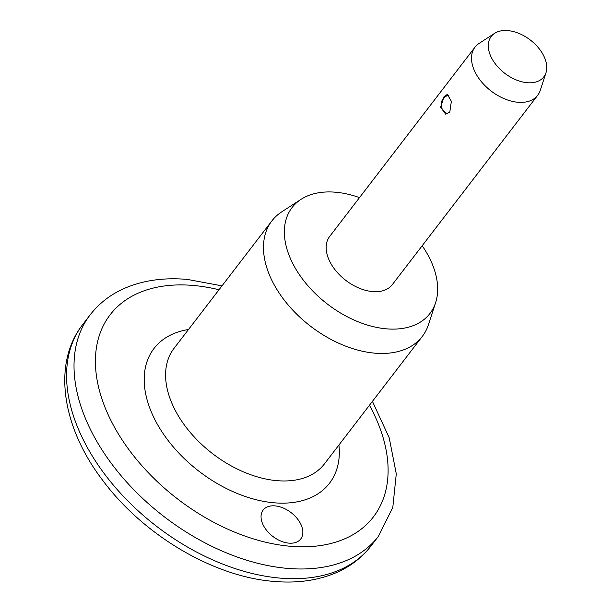 <?xml version="1.0" encoding="UTF-8"?>
<svg xmlns="http://www.w3.org/2000/svg" width="612" height="612" viewBox="0 0 612 612"><rect width="100%" height="100%" fill="white"/><g stroke="black" fill="none" stroke-linecap="round" stroke-linejoin="round"><path stroke-width="0.92" d="M288.841 543.135A23.707 15.002 -142.5 0 1 266.335 530A23.707 15.002 -142.5 0 1 263.145 510.071A23.707 15.002 -142.5 0 1 275.056 505.887A23.707 15.002 -142.5 0 1 297.562 519.022A23.707 15.002 -142.5 0 1 300.752 538.95A23.707 15.002 -142.5 0 1 288.841 543.135M449.789 112.08L445.597 114.115L440.64 107.215L444.052 96.558L447.341 94.439L451.373 101.263L449.789 112.08M422.181 245.726A86.927 54.996 -142.5 0 1 435.622 302.626L428.492 324.567A94.829 59.999 -142.5 0 1 422.318 336.386A94.829 59.999 -142.5 0 1 374.659 353.147A94.829 59.999 -142.5 0 1 284.634 300.607A94.829 59.999 -142.5 0 1 271.881 220.894A94.829 59.999 -142.5 0 1 281.704 211.874L301.066 199.321A86.927 54.996 -142.5 0 1 335.743 192.229A86.927 54.996 -142.5 0 1 359.504 197.607M435.622 302.626A86.927 54.996 -142.5 0 1 386.271 328.82A86.927 54.996 -142.5 0 1 298.48 273.312A86.927 54.996 -142.5 0 1 301.066 199.321M545.996 72.713L540.266 90.354A39.512 25 -142.5 0 1 537.696 95.281A39.512 25 -142.5 0 1 517.836 102.258A39.512 25 -142.5 0 1 480.321 80.363A39.512 25 -142.5 0 1 475.011 47.155A39.512 25 -142.5 0 1 479.104 43.398L494.664 33.308A33.163 20.984 -142.5 0 1 507.891 30.6A33.163 20.984 -142.5 0 1 537.099 46.267A33.163 20.984 -142.5 0 1 545.996 72.713A33.163 20.984 -142.5 0 1 527.169 82.704A33.163 20.984 -142.5 0 1 493.677 61.529A33.163 20.984 -142.5 0 1 494.664 33.308M537.696 95.281L392.353 284.588A39.512 25 -142.5 0 1 372.494 291.572A39.512 25 -142.5 0 1 334.978 269.678A39.512 25 -142.5 0 1 329.669 236.462L475.011 47.155M219.012 289.759A165.951 104.996 37.5 0 0 193.53 285.475A165.951 104.996 37.5 0 0 103.589 403.629A165.951 104.996 37.5 0 0 289.989 546.241A165.951 104.996 37.5 0 0 369.449 405.259M372.433 401.365L389.209 437.779L396.278 473.818L392.797 507.447L378.476 536.25A181.756 114.995 -142.5 0 1 287.127 568.364A181.756 114.995 -142.5 0 1 114.574 467.66A181.756 114.995 -142.5 0 1 90.132 314.882L82.681 324.589A181.756 114.995 37.5 0 0 107.123 477.368A181.756 114.995 37.5 0 0 279.676 578.072A181.756 114.995 37.5 0 0 371.017 545.958C361.99 557.609 350.401 566.521 336.248 572.679C317.743 580.558 296.889 583.466 273.686 581.4C213.236 576.626 143.285 534.995 102.87 480.558C62.302 427.719 51.821 364.079 82.681 324.589M271.881 220.894L173.992 348.396A94.829 59.999 37.5 0 0 186.744 428.109A94.829 59.999 37.5 0 0 276.769 480.649A94.829 59.999 37.5 0 0 324.429 463.896L422.318 336.386M338.933 445.008A110.634 69.998 -142.5 0 1 273.908 502.781A110.634 69.998 -142.5 0 1 154.193 418.241A110.634 69.998 -142.5 0 1 188.496 329.508M221.995 285.865L187.463 279.439C164.475 277.389 143.782 280.227 125.384 287.954C111.024 294.112 99.274 303.093 90.132 314.882M378.476 536.25L371.017 545.958M448.887 95.258A9.486 9.486 0 0 0 447.9 113.671"/></g></svg>
